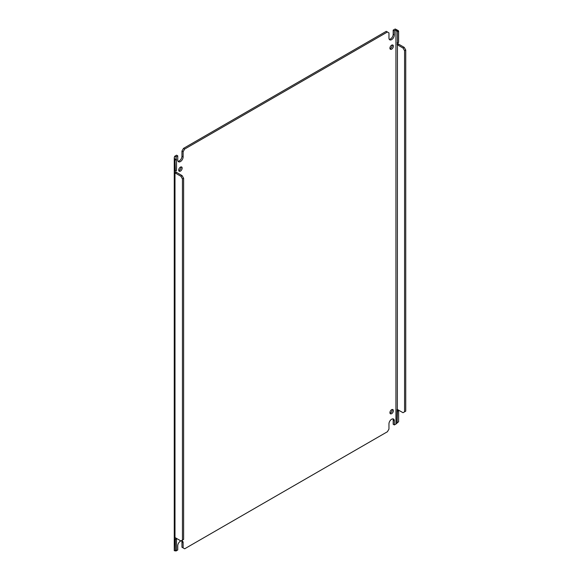 <?xml version="1.0" encoding="UTF-8"?>
<svg xmlns="http://www.w3.org/2000/svg" width="580" height="580" viewBox="0 0 580 580"><rect width="100%" height="100%" fill="white"/><g stroke="black" fill="none" stroke-linecap="round" stroke-linejoin="round"><path stroke-width="0.87" d="M180.895 540.944A3.799 2.197 120 0 0 180.438 541.162A3.799 2.197 120 0 0 177.748 545.816L177.748 549.992L176.16 550.906A0.834 0.478 0 0 0 176.037 551L176.16 550.21L176.037 551L174.95 550.688M398.279 421.972L396.089 423.951A0.834 0.478 0 0 0 395.93 424.024L394.342 424.944L394.342 420.768A3.799 2.197 120 0 0 393.552 419.028A3.799 2.197 120 0 0 391.652 419.217A3.799 2.197 120 0 0 388.962 423.871L388.962 429.07L387.425 431.73L184.657 548.796L183.128 547.904L183.128 542.713A3.799 2.197 120 0 0 182.338 540.973A3.799 2.197 120 0 0 180.996 540.908M178.778 170.636A2.443 1.406 120 0 0 179.271 170.44A2.443 1.406 120 0 0 180.924 166.924M180.438 171.114A2.443 1.406 120 0 0 182.033 168.961A2.443 1.406 120 0 0 181.656 167.004A2.443 1.406 120 0 0 180.438 167.127A2.443 1.406 120 0 0 178.843 169.273A2.443 1.406 120 0 0 179.213 171.231A2.443 1.406 120 0 0 180.438 171.114M389.999 413.199A2.443 1.406 120 0 0 390.485 412.996A2.443 1.406 120 0 0 392.138 409.487M391.652 413.671A2.443 1.406 120 0 0 393.247 411.524A2.443 1.406 120 0 0 392.87 409.567A2.443 1.406 120 0 0 391.652 409.683A2.443 1.406 120 0 0 390.057 411.836A2.443 1.406 120 0 0 390.434 413.794A2.443 1.406 120 0 0 391.652 413.671M389.999 48.691A2.443 1.406 120 0 0 390.485 48.495A2.443 1.406 120 0 0 392.138 44.979M391.652 49.169A2.443 1.406 120 0 0 393.247 47.016A2.443 1.406 120 0 0 392.87 45.059A2.443 1.406 120 0 0 391.652 45.182A2.443 1.406 120 0 0 390.057 47.328A2.443 1.406 120 0 0 390.434 49.285A2.443 1.406 120 0 0 391.652 49.169M176.501 172.383L175.334 173.057L180.916 176.276L182.453 178.937L182.453 540.067L183.621 539.393L183.621 178.263L182.084 175.602L176.501 172.383A1.087 0.623 60 0 1 176.16 172.086L174.993 172.76C174.203 171.557 174.203 171.028 174.993 171.18A1.087 0.623 60 0 1 175.334 171.281L176.501 170.607L176.501 159.428L176.16 158.833L174.993 159.507L174.261 157.673L174.616 156.375L176.037 156.868A0.834 0.478 180 0 1 176.16 156.774L177.748 155.853L177.748 160.029A3.799 2.197 120 0 0 178.538 161.769A3.799 2.197 120 0 0 181.468 160.747A3.799 2.197 120 0 0 183.128 156.926L183.128 151.728L184.657 149.067L387.425 32.002L388.962 32.893L388.962 38.084A3.799 2.197 120 0 0 389.753 39.824A3.799 2.197 120 0 0 392.682 38.802A3.799 2.197 120 0 0 394.342 34.981L394.342 30.805L395.93 29.892A0.834 0.478 180 0 1 396.089 29.819L396.133 29.863M177.748 155.853L176.581 155.179L174.993 156.1A2.487 1.435 180 0 0 174.616 156.375M176.16 156.774L176.16 158.833L176.037 156.868M176.501 538.835L175.334 539.509L175.334 550.688L176.501 550.014L176.501 538.835A1.087 0.623 60 0 1 176.16 538.537L176.001 538.117M183.128 542.713L181.96 542.039A3.799 2.197 120 0 0 181.663 540.799M181.96 542.039L181.96 547.23L183.128 547.904M394.342 420.768L393.175 420.094A3.799 2.197 120 0 0 392.877 418.854M393.175 420.094L393.175 424.27L394.342 424.944M396.089 29.819L397.111 31.269L398.279 30.595L395.241 29L396.089 29.819M397.452 43.043L398.62 42.369L398.62 31.19L397.452 31.864L397.452 43.043A1.087 0.623 -120 0 0 397.111 42.942L397.343 42.514M397.452 31.864L397.343 408.965M404.564 50.699L405.739 50.025L404.202 47.364L398.62 44.145L397.452 44.819L403.035 48.038L404.564 50.699L404.564 411.829L403.035 412.713L397.452 409.495A1.087 0.623 -120 0 0 397.111 409.386L396.909 422.878L397.416 422.472M395.241 29A2.487 1.435 180 0 0 394.762 29.217L393.175 30.131L394.342 30.805M393.175 30.131L393.175 34.307L394.342 34.981M389.26 39.324A3.799 2.197 120 0 0 393.175 34.307M184.657 149.067L183.49 148.393L386.258 31.327L387.425 32.002M183.49 148.393L181.96 151.054L183.128 151.728M181.96 151.054L181.96 156.252L183.128 156.926M178.046 161.269A3.799 2.197 120 0 0 181.96 156.252M174.515 171.1L174.993 171.18L174.993 159.507L175.334 171.281M176.16 538.204L174.993 539.212C174.203 538.008 174.203 537.479 174.993 537.624A1.087 0.623 60 0 1 175.334 537.733L180.916 540.952L182.453 540.067M174.515 537.551L174.993 537.624L174.993 172.76A1.087 0.623 60 0 0 175.334 173.057M174.616 550.507L174.993 550.884L176.16 550.21L176.16 550.906M397.452 422.45L398.62 421.776L398.62 410.596L397.452 411.271L397.111 422.646M397.452 411.271A1.087 0.623 60 0 1 397.111 410.974L398.279 410.299A1.087 0.623 -120 0 0 398.62 410.596M397.394 409.458L398.279 410.299M397.452 44.819A1.087 0.623 60 0 1 397.111 44.522L398.279 43.848A1.087 0.623 -120 0 0 398.62 44.145M397.394 43.014L398.279 43.848M176.501 159.428L175.334 160.102M180.916 176.276L182.084 175.602M182.453 178.937L183.621 178.263M175.334 539.509A1.087 0.623 60 0 1 174.993 539.212L175.334 550.688M405.739 50.025L405.739 411.155L404.564 411.829M404.202 47.364L403.035 48.038M398.279 30.595L398.62 31.19M395.93 29.892L395.93 424.024M174.261 157.673L174.261 550.688"/></g></svg>
